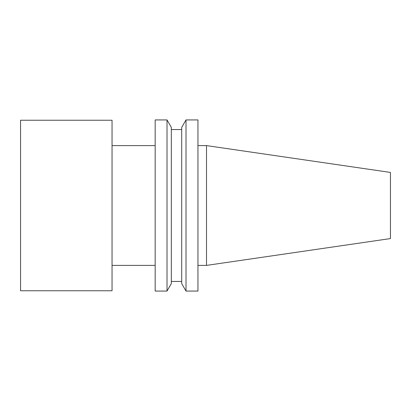 <?xml version="1.0" encoding="UTF-8"?>
<svg xmlns="http://www.w3.org/2000/svg" width="411" height="411" viewBox="0 0 411 411"><rect width="100%" height="100%" fill="white"/><g stroke="black" fill="none" stroke-linecap="round" stroke-linejoin="round"><path stroke-width="0.62" d="M390.45 205.5L390.45 238.575L206.512 265.398L206.512 145.602L390.45 172.425L390.45 205.5M155.168 205.5L155.168 291.07L167.015 291.07L167.015 119.93L155.168 119.93L155.168 205.5M167.015 119.93L171.325 127.4L171.325 283.6L167.015 291.07M186.013 119.93L181.703 127.4L181.703 283.6L186.013 291.07L197.953 291.07L197.953 119.93L186.013 119.93L186.013 291.07M112.049 290.757L112.049 120.243L20.55 120.243L20.55 290.757L112.049 290.757M112.049 265.398L155.168 265.398M112.049 145.602L155.168 145.602M171.325 281.448L181.703 281.448M171.325 129.552L181.703 129.552M197.953 265.398L206.512 265.398M197.953 145.602L206.512 145.602"/></g></svg>
